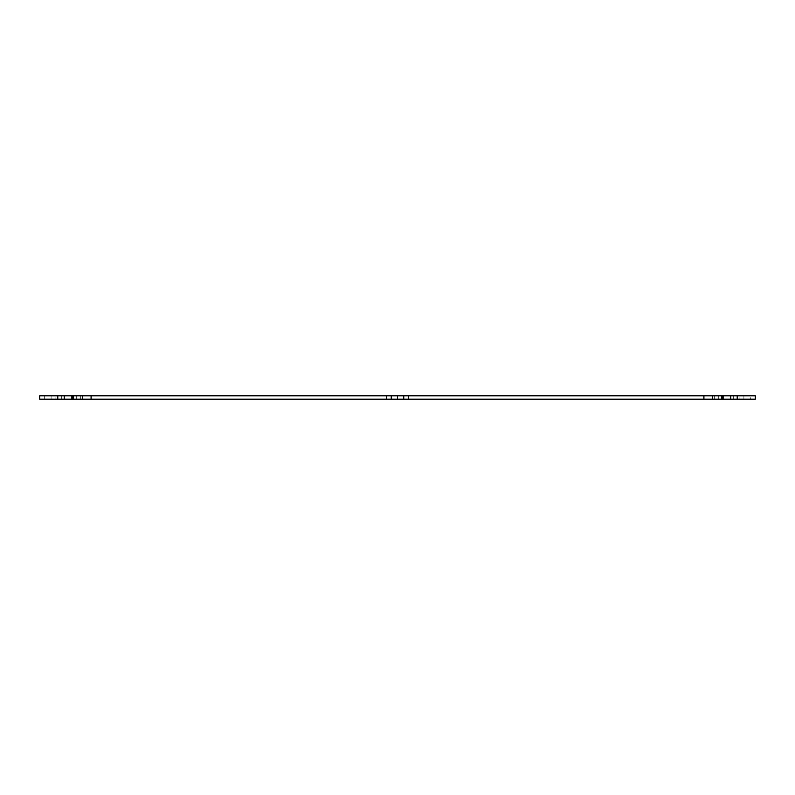 <?xml version="1.0" encoding="UTF-8"?>
<svg xmlns="http://www.w3.org/2000/svg" width="795" height="795" viewBox="0 0 795 795"><rect width="100%" height="100%" fill="white"/><g stroke="black" fill="none" stroke-linecap="round" stroke-linejoin="round"><path stroke-width="0.6" stroke-dasharray="3.98 2.98" d="M714.288 395.801L703.913 395.801L703.913 399.199L721.949 399.199L712.459 399.199L721.949 399.199L714.288 399.199L714.288 395.801L712.459 395.801L712.459 399.199L714.288 399.199L714.288 395.801M703.913 395.801L64.216 395.801L64.216 399.199L71.878 399.199L71.878 395.801M64.216 395.801L39.75 395.801L55.084 395.801L44.291 395.801L44.291 399.199L61.324 399.199L39.75 399.199L44.291 399.199L44.291 395.801L39.75 395.801L39.75 399.199L64.216 399.199M55.084 395.801L61.324 395.801L55.084 395.801L55.084 399.199L55.084 395.801M723.122 395.801L712.459 395.801L712.459 399.199L723.122 399.199L723.122 395.801L730.784 395.801L730.784 399.199L723.122 399.199M39.75 395.801L39.75 399.199L39.75 395.801L730.784 395.801M755.25 395.801L755.25 399.199L755.25 395.801L739.916 395.801L750.709 395.801L750.709 399.199L733.676 399.199L755.25 399.199L750.709 399.199L750.709 395.801L755.25 395.801L755.25 399.199L730.784 399.199M739.916 395.801L733.676 395.801L739.916 395.801L739.916 399.199L739.916 395.801M408.292 395.801L408.292 399.199L703.913 399.199M408.292 399.199L391.249 399.199L391.249 395.801M91.087 395.801L91.087 399.199L391.249 399.199M91.087 399.199L71.878 399.199M73.051 399.199L82.541 399.199L73.051 399.199L73.051 395.801M721.949 395.801L721.949 399.199M737.213 395.801L737.213 399.199M386.708 395.801L386.708 399.199M403.751 395.801L403.751 399.199M57.787 395.801L57.787 399.199M76.29 395.801L76.29 399.199L76.29 395.801M718.71 395.801L718.71 399.199L718.71 395.801M397.5 395.801L397.5 399.199M743.891 399.199L743.891 395.801M51.109 395.801L51.109 399.199M721.522 395.801L721.522 399.199L721.522 395.801M73.478 395.801L73.478 399.199L73.478 395.801M80.712 399.199L80.712 395.801L80.712 399.199M733.676 395.801L733.676 399.199M82.541 395.801L82.541 399.199L82.541 395.801M61.324 395.801L61.324 399.199"/><path stroke-width="1.19" d="M57.787 395.801L57.787 399.199L39.75 399.199L39.75 395.801L730.784 395.801L730.784 399.199L723.122 399.199L723.122 395.801M730.784 395.801L755.25 395.801L755.25 399.199L730.784 399.199M721.949 395.801L721.949 399.199L723.122 399.199M737.213 395.801L737.213 399.199M703.913 395.801L703.913 399.199L721.949 399.199M57.787 399.199L703.913 399.199M73.051 395.801L73.051 399.199M91.087 395.801L91.087 399.199M64.216 395.801L64.216 399.199M386.708 395.801L386.708 399.199M408.292 395.801L408.292 399.199M391.249 395.801L391.249 399.199M403.751 395.801L403.751 399.199M397.5 399.199L397.5 395.801M71.878 399.199L71.878 395.801"/></g></svg>
